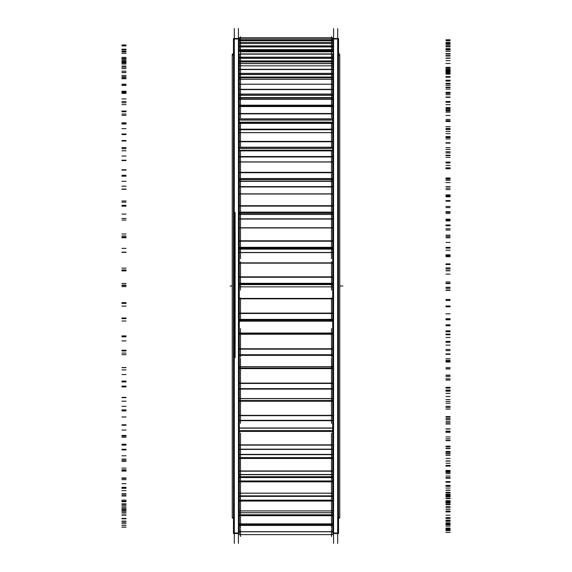 <?xml version="1.0" encoding="UTF-8"?>
<svg xmlns="http://www.w3.org/2000/svg" width="572" height="572" viewBox="0 0 572 572"><rect width="100%" height="100%" fill="white"/><g stroke="black" fill="none" stroke-linecap="round" stroke-linejoin="round"><path stroke-width="0.86" d="M238.438 38.503L234.305 38.503L238.438 38.503M238.438 533.497L234.305 533.497L238.438 533.497M337.695 38.503L333.562 38.503L337.695 38.503M337.695 533.497L333.562 533.497L337.695 533.497M239.289 476.705L332.711 476.705L239.289 476.705M239.289 252.602L332.711 252.602L239.289 252.602M239.289 219.076L332.711 219.076L239.289 219.076M239.289 186.972L332.711 186.972L239.289 186.972M239.289 156.985L332.711 156.985L239.289 156.985M239.289 129.744L332.711 129.744L239.289 129.744M239.289 105.834L332.711 105.834L239.289 105.834M240.505 454.576L331.495 454.576M240.505 428.092L331.495 428.092M240.505 398.534L331.495 398.584M240.505 218.833L240.505 219.963M240.505 214.471L331.495 214.471L331.495 219.963M240.505 181.353L240.505 188.281L240.505 181.353L331.495 181.353L331.495 188.281L331.495 181.353M240.505 150.879L240.505 158.687L240.505 150.879M331.495 150.879L331.495 158.687L331.495 150.879M240.505 123.373L240.505 131.81L240.505 123.373M331.495 123.373L331.495 131.81L331.495 123.373M331.495 80.345L331.495 106.556L331.495 99.328L331.495 106.556L240.505 106.564L240.505 80.345M239.289 54.14L239.289 533.497L239.289 533.011L233.455 533.011L233.455 533.497L233.455 38.503L233.455 38.989L238.688 38.989M239.289 38.503L233.455 38.503L239.289 38.503L239.289 42.378M239.289 43.644L239.289 51.787M238.438 543.4L238.438 28.6M338.545 55.084L339.761 55.084L339.761 517.989L338.545 517.989L339.761 517.989L339.761 517.524L338.545 517.524M233.455 55.084L232.239 55.084L232.239 54.011L233.455 54.011L232.239 54.011L233.455 54.011L232.239 54.011L232.239 517.989L232.239 517.524L233.455 517.524M333.562 543.4L333.562 28.6M333.312 38.989L338.545 38.989L338.545 38.503L338.545 533.497L338.545 533.011L332.711 533.011L332.711 533.497L332.711 54.14M332.711 38.503L338.545 38.503L332.711 38.503L332.711 42.378M332.711 43.644L332.711 51.787M337.695 543.4L337.695 28.6M234.305 543.4L234.305 28.6M235.128 357.614L235.128 212.555L235.128 357.614M332.711 321.192L239.289 321.192M332.711 286.844L239.289 286.844L332.711 286.844M332.711 252.481L239.289 252.481M332.711 218.833L239.289 218.833M332.711 186.615L239.289 186.615M332.711 156.521L239.289 156.521M332.711 129.179L239.289 129.179M332.711 105.184L239.289 105.184M240.505 536.543L240.505 534.076M331.495 536.543L331.495 534.076M240.505 535.042L240.505 529.214M238.688 531.71L333.312 531.71M239.289 525.189L332.711 525.189M333.312 531.774L238.688 531.781M331.495 535.042L331.495 529.214M331.495 528.235L331.495 512.769L240.505 512.769L240.505 528.235M238.688 523.88L333.312 523.88L333.312 524.781L238.688 524.781L238.688 523.88M239.289 515.429L332.711 515.429M238.688 514.893L333.312 514.893M331.495 516.266L331.495 495.953L240.505 495.953L240.505 516.266M238.688 512.762L238.688 510.91L333.312 510.91L333.312 512.762L238.688 512.769L333.312 512.762M239.289 500.786L332.711 500.786M238.688 496.274L333.312 496.274M238.688 500.257L333.312 500.257M331.495 499.392L331.495 474.681L240.505 474.681L240.505 499.392M238.688 493.15L333.312 493.15L333.312 495.917L238.688 495.917L238.688 493.15M239.289 481.56L332.711 481.56M238.688 477.47L333.312 477.47M238.688 481.059L333.312 481.059M331.495 477.963L331.495 449.413L240.505 449.413L240.505 477.963M238.688 470.971L333.312 470.971L333.312 474.588L238.688 474.588L238.688 470.971M238.688 471.206L333.312 471.206M239.289 458.165L332.711 458.165M238.688 454.576L333.312 454.576M238.688 457.7L333.312 457.7M240.505 452.452L240.505 432.983M238.688 444.852L333.312 444.852L333.312 449.242L238.688 449.242L238.688 444.852M238.688 445.138L333.312 445.138M239.289 431.102L332.711 431.102M238.688 428.092L333.312 428.092M238.688 430.68L333.312 430.68M331.495 452.452L331.495 432.983M331.495 423.387L331.495 389.11L240.505 389.11L240.505 423.387M238.688 415.343L333.312 415.343L333.312 420.42L238.688 420.42L238.688 415.343M238.688 415.672L333.312 415.672M239.289 400.943L332.711 400.943M238.688 398.584L333.312 398.584M238.688 400.579L333.312 400.579M240.505 358.344L240.505 391.391M238.688 383.083L333.312 383.083L333.312 388.731L238.688 388.731L238.688 383.083M238.688 383.447L333.312 383.447M239.289 368.339L332.711 368.339M238.688 366.673L333.312 366.673M238.688 368.032L333.312 368.032M331.495 358.344L331.495 391.391M240.505 328.55L240.505 357.15M238.688 355.362L333.312 355.362L238.688 355.355M332.711 355.319L331.495 355.319M240.505 355.319L239.289 355.319M238.688 348.748L333.312 348.748L333.312 354.854L238.688 354.854L238.688 348.748M238.688 349.149L333.312 349.149M239.289 333.976L332.711 333.976M238.688 333.04L333.312 333.04M238.688 333.741L333.312 333.741M331.495 328.55L331.495 357.15M240.505 297.855L240.505 321.4M238.688 320.141L333.312 320.141L238.688 320.141M332.711 320.134L239.289 320.134M238.688 313.084L333.312 313.084L333.312 319.505L238.688 319.505L238.688 313.084M238.688 313.499L333.312 313.499M239.289 298.598L332.711 298.598M332.711 298.434L239.289 298.434M238.688 298.412L333.312 298.412L238.688 298.412M238.688 298.427L333.312 298.427L238.688 298.427M331.495 297.855L331.495 321.4M240.505 290.068L240.505 261.726M238.688 284.198L333.312 284.198M238.688 284.613L333.312 284.613M238.688 276.834L333.312 276.834L333.312 283.447L238.688 283.447L238.688 276.834M238.688 277.263L333.312 277.263M239.289 262.941L332.711 262.941M332.711 262.891L331.495 262.891M240.505 262.891L239.289 262.891M238.688 262.855L333.312 262.855L238.688 262.863M331.495 290.068L331.495 261.726M240.505 258.794L240.505 225.969M238.688 248.298L333.312 248.298M238.688 249.127L333.312 249.127L238.688 249.135M238.688 240.783L333.312 240.783L333.312 247.44L238.688 247.44L238.688 240.783M238.688 241.22L333.312 241.22M239.289 227.785L332.711 227.785M331.495 258.794L331.495 225.969M240.505 228.099L240.505 191.491M238.688 213.192L333.312 213.192M238.688 214.421L333.312 214.421M238.688 205.698L333.312 205.698L333.312 212.255L238.688 212.255L238.688 205.698M238.688 206.12L333.312 206.12M239.289 193.865L332.711 193.865M331.495 228.099L331.495 191.491M240.505 193.865L240.505 159.03M238.688 179.644L333.312 179.644M238.688 181.245L333.312 181.245M238.688 172.322L333.312 172.322L333.312 178.643L238.688 178.643L238.688 172.322M238.688 172.73L333.312 172.73M239.289 161.905L332.711 161.905M331.495 193.865L331.495 159.03M240.505 146.761L240.505 129.272M239.289 150.879L332.711 150.879M238.688 148.362L333.312 148.362M238.688 150.3L333.312 150.3M238.688 141.37L333.312 141.37L333.312 147.319L238.688 147.319L238.688 141.37M238.688 141.756L333.312 141.756M239.289 132.597L332.711 132.597M331.495 146.761L331.495 129.272M240.505 117.896L240.505 102.853M239.289 123.373L332.711 123.373M238.688 120.013L333.312 120.013M238.688 122.251L333.312 122.251M238.688 113.499L333.312 113.499L333.312 118.947L238.688 118.947L238.688 113.499M238.688 113.857L333.312 113.857M239.289 106.556L332.711 106.556L239.289 106.564M331.495 117.896L331.495 102.853M239.289 99.328L332.711 99.328M238.688 98.084L333.312 98.084M332.711 98.048L239.289 98.048M238.688 95.202L333.312 95.202M238.688 97.69L333.312 97.69M238.688 89.303L333.312 89.303L333.312 94.144L238.688 94.144L238.688 89.303M238.688 89.618L333.312 89.618L333.312 84.22L238.688 84.22L238.688 89.618M331.495 62.212L331.495 84.22L240.505 84.22L240.505 62.212M239.289 77.706L332.711 77.706M239.289 79.272L332.711 79.272M238.688 77.649L333.312 77.649M238.688 74.453L333.312 74.453M238.688 77.141L333.312 77.141M238.688 69.305L333.312 69.305L333.312 73.423L238.688 73.423L238.688 69.305M238.688 69.569L333.312 69.569L333.312 65.83L238.688 65.83L238.688 69.569M331.495 48.856L331.495 65.83L240.505 65.83L240.505 48.856M239.289 61.926L332.711 61.926M239.289 63.614L332.711 63.614M238.688 61.662L333.312 61.662M238.688 58.215L333.312 58.215M238.688 61.047L333.312 61.047M238.688 53.918L333.312 53.918L333.312 57.236L238.688 57.236L238.688 53.918M238.688 54.14L333.312 54.14L333.312 51.787L238.688 51.787L238.688 54.14M331.495 40.548L331.495 51.787L240.505 51.787L240.505 40.548M239.289 50.915L332.711 50.915M238.688 50.45L333.312 50.45M238.688 46.84L333.312 46.84M238.688 49.743L333.312 49.743M238.688 43.486L333.312 43.486L333.312 45.924L238.688 45.924L238.688 43.486M238.688 43.644L238.688 42.378L333.312 42.378L333.312 43.644M331.495 36.715L331.495 42.378L240.505 42.378L240.505 36.715M238.688 40.555L333.312 40.555M238.688 38.217L333.312 38.217L333.312 39.725L238.688 39.725L238.688 38.217M238.688 38.317L238.688 37.809L333.312 37.809L333.312 38.317M239.289 321.064L332.711 321.064M342.864 286L339.761 286L342.864 286M232.239 286L230.166 286M339.761 54.011L338.545 54.011L339.761 54.011M450.1 67.732L445.967 67.732M121.9 60.26L126.033 60.26M121.9 44.973L126.033 44.973M450.1 42.442L445.967 42.442M450.1 39.804L445.967 39.804M450.1 44.301L445.967 44.301M450.1 48.649L445.967 48.649M121.9 51.03L126.033 51.03M121.9 60.131L126.033 60.131M450.1 70.878L445.967 70.878M450.1 71.314L445.967 71.314M450.1 71.807L445.967 71.807M121.9 64L126.033 64M121.9 49.192L126.033 49.192M450.1 46.689L445.967 46.689M450.1 44.144L445.967 44.144M450.1 51.387L445.967 51.387M450.1 55.57L445.967 55.57M121.9 57.386L126.033 57.386M121.9 66.08L126.033 66.08M450.1 76.955L445.967 76.955M450.1 77.227L445.967 77.227M450.1 80.445L445.967 80.445M121.9 72.472L126.033 72.472M121.9 58.458L126.033 58.458M450.1 56.035L445.967 56.035M450.1 53.639L445.967 53.639M450.1 63.471L445.967 63.471M450.1 67.403L445.967 67.403M121.9 68.611L126.033 68.611M121.9 76.712L126.033 76.712M450.1 87.48L445.967 87.48M450.1 87.595L445.967 87.595M450.1 93.465L445.967 93.465M121.9 85.493L126.033 85.493M121.9 72.572L126.033 72.572M450.1 70.277L445.967 70.277M450.1 68.089L445.967 68.089M450.1 80.294L445.967 80.294M450.1 83.891L445.967 83.891M121.9 84.477L126.033 84.477M121.9 91.806L126.033 91.806M450.1 102.245L445.967 102.245M450.1 102.181L445.967 102.181M450.1 110.589L445.967 110.589M121.9 102.788L126.033 102.788M121.9 91.241L126.033 91.241M450.1 89.125L445.967 89.125M450.1 87.187L445.967 87.187M450.1 101.501L445.967 101.501M450.1 104.697L445.967 104.697M121.9 104.633L126.033 104.633M121.9 111.04L126.033 111.04M450.1 120.921L445.967 120.921M450.1 120.692L445.967 120.692M450.1 131.453L445.967 131.453M121.9 123.988L126.033 123.988M121.9 114.057L126.033 114.057M450.1 112.162L445.967 112.162M450.1 110.518L445.967 110.518M450.1 126.648L445.967 126.648M450.1 129.358L445.967 129.358M121.9 128.657L126.033 128.657M121.9 134.005L126.033 134.005M450.1 143.122L445.967 143.122M450.1 142.728L445.967 142.728M450.1 155.613L445.967 155.613M121.9 148.641L126.033 148.641M121.9 140.533L126.033 140.533M450.1 138.91L445.967 138.91M450.1 137.587L445.967 137.587M450.1 155.184L445.967 155.184M450.1 157.364L445.967 157.364M121.9 156.034L126.033 156.034M121.9 160.21L126.033 160.21M450.1 168.361L445.967 168.361M450.1 167.81L445.967 167.81L450.1 167.825M450.1 182.547L445.967 182.547M121.9 176.226L126.033 176.226M121.9 170.113L126.033 170.113M450.1 168.79L445.967 168.79M450.1 186.515L445.967 186.515M450.1 188.102L445.967 188.102M121.9 186.179L126.033 186.179M121.9 189.089L126.033 189.089M450.1 196.11L445.967 196.11M450.1 195.417L445.967 195.417M450.1 211.69L445.967 211.69M121.9 206.142L126.033 206.142M121.9 202.166L126.033 202.166M450.1 201.172L445.967 201.172M450.1 200.572L445.967 200.572M450.1 219.963L445.967 219.963M450.1 220.935L445.967 220.935M121.9 218.454L126.033 218.454M121.9 220.041L126.033 220.041L121.9 220.041M450.1 225.776L445.967 225.776M450.1 224.953L445.967 224.953M450.1 242.414L445.967 242.414M121.9 237.766L126.033 237.766M121.9 236L126.033 236M450.1 235.357L445.967 235.357M450.1 235.149L445.967 235.149M450.1 254.812L445.967 254.812M450.1 255.155L445.967 255.155M121.9 252.166L126.033 252.166M121.9 252.395L126.033 252.395M450.1 256.721L445.967 256.721M450.1 255.791L445.967 255.791M450.1 274.074L445.967 274.074M121.9 270.42L126.033 270.42M121.9 270.899L126.033 270.899M450.1 270.62L445.967 270.62M450.1 270.806L445.967 270.806M450.1 290.333L445.967 290.333M450.1 290.033L445.967 290.033M121.9 286.601L126.033 286.601M121.9 285.464L126.033 285.464M450.1 288.295L445.967 288.295M450.1 287.273L445.967 287.273M450.1 305.977L445.967 305.977M121.9 303.396L126.033 303.396M121.9 306.127L126.033 306.127M450.1 306.213L445.967 306.213M450.1 306.792L445.967 306.792M450.1 325.761L445.967 325.761M450.1 324.817L445.967 324.817M121.9 321.021L126.033 321.021M121.9 318.547L126.033 318.547M450.1 319.82L445.967 319.82M450.1 318.726L445.967 318.726M450.1 337.459L445.967 337.459M121.9 336.007L126.033 336.007M121.9 340.919L126.033 340.919M450.1 341.377L445.967 341.377M450.1 342.328L445.967 342.328M450.1 360.339L445.967 360.339M450.1 358.78L445.967 358.78M121.9 354.697L126.033 354.697M121.9 350.936L126.033 350.936M450.1 350.622L445.967 350.622M450.1 349.478L445.967 349.478M450.1 367.846L445.967 367.846M121.9 367.553L126.033 367.553M121.9 374.546L126.033 374.546M450.1 375.361L445.967 375.361M450.1 376.669L445.967 376.669M450.1 393.336L445.967 393.336M450.1 391.191L445.967 391.191M121.9 386.908L126.033 386.908M121.9 381.939L126.033 381.939M450.1 380.044L445.967 380.044M450.1 378.886L445.967 378.886M450.1 396.489L445.967 396.489M121.9 397.361L126.033 397.361M121.9 406.284L126.033 406.284M450.1 407.443L445.967 407.443M450.1 409.073L445.967 409.073M450.1 424.045L445.967 424.045M450.1 421.357L445.967 421.357M121.9 416.967L126.033 416.967M121.9 410.903L126.033 410.903M450.1 407.464L445.967 407.464M450.1 406.306L445.967 406.306M450.1 422.772L445.967 422.772M121.9 424.796L126.033 424.796M121.9 435.456L126.033 435.456M450.1 436.929L445.967 436.929M450.1 438.853L445.967 438.853M450.1 451.808L445.967 451.808M450.1 448.641L445.967 448.641M121.9 444.237L126.033 444.237M121.9 437.201L126.033 437.201M450.1 432.296L445.967 432.296M450.1 431.166L445.967 431.166M450.1 446.146L445.967 446.146M121.9 449.27L126.033 449.27M121.9 461.447L126.033 461.447M450.1 463.206L445.967 463.206M450.1 465.379L445.967 465.379M450.1 476.04L445.967 476.04M450.1 472.458L445.967 472.458M121.9 468.132L126.033 468.132M121.9 460.274L126.033 460.274M450.1 454.011L445.967 454.011M450.1 452.931L445.967 452.931M450.1 466.101L445.967 466.101M121.9 470.27L126.033 470.27M121.9 483.697L126.033 483.697M450.1 485.699L445.967 485.699M450.1 488.08L445.967 488.08M450.1 496.224L445.967 496.224L450.1 496.21M450.1 492.306L445.967 492.306M121.9 488.145L126.033 488.145M121.9 479.636L126.033 479.636M450.1 472.143L445.967 472.143M450.1 471.142L445.967 471.142M450.1 482.225L445.967 482.225M121.9 487.337L126.033 487.337M121.9 501.73L126.033 501.73M450.1 503.939L445.967 503.939M450.1 506.477L445.967 506.477M450.1 511.926L445.967 511.926M450.1 507.75L445.967 507.75M121.9 503.853L126.033 503.853M121.9 494.866L126.033 494.866M450.1 486.314L445.967 486.314M450.1 485.399L445.967 485.399M450.1 494.158L445.967 494.158M121.9 500.114L126.033 500.114M121.9 515.172L126.033 515.172M450.1 517.531L445.967 517.531M450.1 520.17L445.967 520.17M450.1 522.808L445.967 522.808M450.1 518.468L445.967 518.468M121.9 514.914L126.033 514.914M121.9 505.648L126.033 505.648M450.1 495.416L445.967 495.416M450.1 501.658L445.967 501.658M121.9 508.329L126.033 508.329M121.9 523.723L126.033 523.723M450.1 526.197L445.967 526.197M450.1 528.878L445.967 528.878M450.1 528.65L445.967 528.65M450.1 524.238L445.967 524.238M121.9 521.099L126.033 521.099M121.9 511.754L126.033 511.754M450.1 501.623L445.967 501.623M450.1 500.965L445.967 500.965M450.1 504.568L445.967 504.568M121.9 511.804L126.033 511.804M121.9 527.205L126.033 527.205M450.1 529.736L445.967 529.736M450.1 532.403L445.967 532.403M450.1 529.314L445.967 529.314M450.1 524.924L445.967 524.924M121.9 522.272L126.033 522.272M121.9 513.041L126.033 513.041M450.1 502.445L445.967 502.445M450.1 501.93L445.967 501.93M331.495 525.432L240.505 525.432L331.495 525.432M450.1 502.809L445.967 502.809M121.9 510.467L126.033 510.467M121.9 525.554L126.033 525.554M450.1 528.085L445.967 528.085M450.1 530.68L445.967 530.68M450.1 524.796L445.967 524.796M332.711 525.432L239.289 525.432M450.1 520.52L445.967 520.52M121.9 518.411L126.033 518.411M121.9 509.488L126.033 509.488M450.1 498.655L445.967 498.655M450.1 498.298L445.967 498.298M331.495 524.767L240.505 524.767L331.495 524.767M240.505 523.902L331.495 523.902L240.505 523.902M331.495 515.701L240.505 515.701L331.495 515.701M331.495 514.786L240.505 514.786L331.495 514.786M450.1 496.439L445.967 496.439M121.9 504.347L126.033 504.347M121.9 518.797L126.033 518.797M450.1 521.271L445.967 521.271M450.1 523.745L445.967 523.745M450.1 515.186L445.967 515.186M332.711 515.701L239.289 515.701M450.1 511.118L445.967 511.118M121.9 509.595L126.033 509.595M121.9 501.179L126.033 501.179M450.1 490.326L445.967 490.326M450.1 490.132L445.967 490.132M331.495 512.726L240.505 512.726L331.495 512.726M240.505 510.946L331.495 510.946L240.505 510.946M331.495 501.065L240.505 501.065L331.495 501.065M331.495 500.157L240.505 500.157L331.495 500.157M331.495 496.382L240.505 496.382L331.495 496.382M450.1 485.578L445.967 485.578M121.9 493.572L126.033 493.572M121.9 507.071L126.033 507.071M450.1 509.438L445.967 509.438M450.1 511.74L445.967 511.74M450.1 500.693L445.967 500.693M332.711 501.065L239.289 501.065M450.1 496.918L445.967 496.918M332.711 496.382L239.289 496.382M121.9 496.017L126.033 496.017M121.9 488.281L126.033 488.281M450.1 477.649L445.967 477.649M450.1 477.627L445.967 477.627M331.495 495.86L240.505 495.86L331.495 495.86M240.505 493.2L331.495 493.2L240.505 493.2M331.495 481.853L240.505 481.853L331.495 481.853M331.495 480.966L240.505 480.966L331.495 480.966M331.495 477.563L240.505 477.563L331.495 477.563M450.1 470.463L445.967 470.463M121.9 478.371L126.033 478.371M121.9 490.64L126.033 490.64M450.1 492.849L445.967 492.849M450.1 494.923L445.967 494.923M450.1 481.624L445.967 481.624M332.711 481.853L239.289 481.853M450.1 478.221L445.967 478.221M332.711 477.563L239.289 477.563M121.9 477.956L126.033 477.956M121.9 471.071L126.033 471.071M450.1 460.882L445.967 460.882M450.1 461.032L445.967 461.032M331.495 474.517L240.505 474.517L331.495 474.517M240.505 471.042L331.495 471.042L240.505 471.042M331.495 458.465L240.505 458.465L331.495 458.465M331.495 457.614L240.505 457.614L331.495 457.614M331.495 454.661L240.505 454.661L331.495 454.661M450.1 451.415L445.967 451.415M121.9 459.073L126.033 459.073M121.9 469.841L126.033 469.841M450.1 471.85L445.967 471.85M450.1 473.652L445.967 473.652M450.1 458.387L445.967 458.387M332.711 458.465L239.289 458.465M450.1 455.426L445.967 455.426M332.711 454.661L239.289 454.661M121.9 455.805L126.033 455.805M121.9 449.914L126.033 449.914M450.1 440.39L445.967 440.39M450.1 440.705L445.967 440.705M331.495 449.156L240.505 449.156L331.495 449.156M240.505 444.937L331.495 444.937L240.505 444.937M331.495 431.402L240.505 431.402L331.495 431.402M331.495 430.616L240.505 430.616L331.495 430.616M331.495 428.163L240.505 428.163L331.495 428.163M450.1 428.85L445.967 428.85M121.9 436.086L126.033 436.086M121.9 445.13L126.033 445.13M450.1 446.889L445.967 446.889M450.1 448.384L445.967 448.384M450.1 431.474L445.967 431.474M332.711 431.402L239.289 431.402M450.1 429.021L445.967 429.021M332.711 428.163L239.289 428.163M121.9 430.044L126.033 430.044M121.9 425.268L126.033 425.268M450.1 416.609L445.967 416.609M450.1 417.081L445.967 417.081M331.495 420.32L240.505 420.32L331.495 420.32M240.505 415.444L331.495 415.444L240.505 415.444M331.495 401.244L240.505 401.244L331.495 401.244M331.495 400.522L240.505 400.522L331.495 400.522M331.495 398.634L240.505 398.634L331.495 398.634M450.1 403.231L445.967 403.231M121.9 409.895L126.033 409.895M121.9 417.024L126.033 417.024M450.1 418.504L445.967 418.504M450.1 419.655L445.967 419.655M450.1 401.458L445.967 401.458M332.711 401.244L239.289 401.244M450.1 399.571L445.967 399.571M332.711 398.634L239.289 398.634M121.9 401.201L126.033 401.201M121.9 397.647L126.033 397.647M450.1 390.047L445.967 390.047M450.1 390.669L445.967 390.669M331.495 388.624L240.505 388.624L331.495 388.624M240.505 383.19L331.495 383.19L240.505 383.19M331.495 368.625L240.505 368.625L331.495 368.625M331.495 367.996L240.505 367.996L331.495 367.996M331.495 366.709L240.505 366.709L331.495 366.709M450.1 375.118L445.967 375.118M121.9 381.066L126.033 381.066M121.9 386.129L126.033 386.129M450.1 387.287L445.967 387.287M450.1 388.073L445.967 388.073M450.1 368.983L445.967 368.983M332.711 368.625L239.289 368.625M450.1 367.696L445.967 367.696M332.711 366.709L239.289 366.709M121.9 369.912L126.033 369.912M121.9 367.653L126.033 367.653M450.1 361.261L445.967 361.261M450.1 362.019L445.967 362.019M331.495 354.733L240.505 354.733L331.495 354.733M240.505 348.87L331.495 348.87L240.505 348.87M331.495 334.241L240.505 334.241L331.495 334.241M331.495 333.719L240.505 333.719L331.495 333.719M331.495 333.061L240.505 333.061L331.495 333.061M450.1 345.102L445.967 345.102M121.9 350.214L126.033 350.214M121.9 353.096L126.033 353.096M450.1 353.918L445.967 353.918M450.1 354.318L445.967 354.318M450.1 334.742L445.967 334.742M332.711 334.241L239.289 334.241M450.1 334.084L445.967 334.084M332.711 333.061L239.289 333.061M121.9 336.829L126.033 336.829M121.9 335.914L126.033 335.914M450.1 330.873L445.967 330.873M450.1 331.753L445.967 331.753M331.495 319.383L240.505 319.383L331.495 319.383M240.505 313.206L331.495 313.206L240.505 313.206M331.495 298.834L240.505 298.834L331.495 298.834M331.495 298.412L240.505 298.412L331.495 298.412M450.1 313.828L445.967 313.828M121.9 317.996L126.033 317.996M121.9 318.633L126.033 318.633M450.1 319.097L445.967 319.097L450.1 319.112M450.1 299.463L445.967 299.463M332.711 298.834L239.289 298.834M450.1 299.442L445.967 299.442M332.711 298.412L239.289 298.412M121.9 302.667L126.033 302.667M121.9 303.117L126.033 303.117M450.1 299.528L445.967 299.528M450.1 300.507L445.967 300.507M331.495 284.22L240.505 284.22L331.495 284.22M331.495 284.599L240.505 284.599L331.495 284.599M331.495 283.319L240.505 283.319L331.495 283.319M240.505 276.962L331.495 276.962L240.505 276.962M331.495 263.156L240.505 263.156L331.495 263.156M450.1 281.967L445.967 281.967M121.9 285.092L126.033 285.092M121.9 283.476L126.033 283.476M450.1 283.576L445.967 283.576M450.1 283.197L445.967 283.197M332.711 284.22L239.289 284.22M450.1 263.892L445.967 263.892M332.711 263.156L239.289 263.156M450.1 264.521L445.967 264.521M121.9 268.146L126.033 268.146M121.9 269.948L126.033 269.948M450.1 267.896L445.967 267.896M450.1 268.954L445.967 268.954M331.495 248.327L240.505 248.327L331.495 248.327M331.495 249.092L240.505 249.092L331.495 249.092M331.495 247.311L240.505 247.311L331.495 247.311M240.505 240.912L331.495 240.912L240.505 240.912M331.495 227.956L240.505 227.956L331.495 227.956M450.1 250.186L445.967 250.186M121.9 252.202L126.033 252.202M121.9 248.377L126.033 248.377M450.1 248.098L445.967 248.098M450.1 247.34L445.967 247.34M332.711 248.327L239.289 248.327M450.1 228.793L445.967 228.793M332.711 227.956L239.289 227.956M450.1 230.051L445.967 230.051M121.9 234.005L126.033 234.005M121.9 237.13L126.033 237.13M450.1 236.651L445.967 236.651M450.1 237.766L445.967 237.766M331.495 213.242L240.505 213.242L331.495 213.242M331.495 214.371L240.505 214.371L331.495 214.371M331.495 212.126L240.505 212.126L331.495 212.126M240.505 205.827L331.495 205.827L240.505 205.827M331.495 194.001L240.505 194.001L331.495 194.001M331.495 214.471L331.495 218.833M450.1 219.169L445.967 219.169M121.9 214.071L126.033 214.071M450.1 213.435L445.967 213.435M450.1 212.305L445.967 212.305M332.711 213.242L239.289 213.242M450.1 194.916L445.967 194.916M332.711 194.001L239.289 194.001M450.1 196.775L445.967 196.775M121.9 200.972L126.033 200.972M121.9 205.348L126.033 205.348M450.1 206.456L445.967 206.456M450.1 207.607L445.967 207.607M331.495 179.708L240.505 179.708L331.495 179.708M331.495 181.181L240.505 181.181L331.495 181.181M331.495 178.521L240.505 178.521L331.495 178.521M240.505 172.444L331.495 172.444L240.505 172.444M331.495 162.005L240.505 162.005L331.495 162.005M450.1 189.575L445.967 189.575M121.9 189.282L126.033 189.282M121.9 181.303L126.033 181.303M450.1 180.316L445.967 180.316M450.1 178.843L445.967 178.843M332.711 179.708L239.289 179.708M450.1 162.984L445.967 162.984M332.711 162.005L239.289 162.005M450.1 165.401L445.967 165.401M121.9 169.755L126.033 169.755M121.9 175.282L126.033 175.282M450.1 177.956L445.967 177.956M450.1 179.122L445.967 179.122M240.505 150.758L331.495 150.758L240.505 150.758M331.495 148.441L240.505 148.441L331.495 148.441M331.495 150.221L240.505 150.221L331.495 150.221M331.495 147.204L240.505 147.204L331.495 147.204M240.505 141.484L331.495 141.484L240.505 141.484M331.495 132.654L240.505 132.654L331.495 132.654M450.1 162.04L445.967 162.04M121.9 160.582L126.033 160.582M121.9 150.765L126.033 150.765M239.289 150.758L332.711 150.758M450.1 149.449L445.967 149.449M450.1 147.669L445.967 147.669M332.711 148.441L239.289 148.441M450.1 133.669L445.967 133.669M332.711 132.654L239.289 132.654M450.1 136.601L445.967 136.601M121.9 141.012L126.033 141.012M121.9 147.583L126.033 147.583M450.1 151.759L445.967 151.759M450.1 152.91L445.967 152.91M240.505 123.252L331.495 123.252L240.505 123.252M331.495 120.106L240.505 120.106L331.495 120.106M331.495 122.158L240.505 122.158L331.495 122.158M331.495 118.847L240.505 118.847L331.495 118.847M240.505 113.606L331.495 113.606L240.505 113.606M450.1 137.144L445.967 137.144M121.9 134.563L126.033 134.563M121.9 123.116L126.033 123.116M239.289 123.252L332.711 123.252M450.1 121.493L445.967 121.493M450.1 119.441L445.967 119.441M332.711 120.106L239.289 120.106M450.1 107.6L445.967 107.6M450.1 110.982L445.967 110.982M121.9 115.358L126.033 115.358M121.9 122.83L126.033 122.83M450.1 128.421L445.967 128.421M450.1 129.529L445.967 129.529M240.505 99.221L331.495 99.221L240.505 99.221M331.495 95.302L240.505 95.302L331.495 95.302M331.495 97.59L240.505 97.59L331.495 97.59M331.495 94.051L240.505 94.051L331.495 94.051M240.505 89.396L331.495 89.396L240.505 89.396M450.1 115.422L445.967 115.422M121.9 111.762L126.033 111.762M121.9 98.927L126.033 98.927M239.289 99.221L332.711 99.221M450.1 97.047L445.967 97.047M450.1 94.759L445.967 94.759M332.711 95.302L239.289 95.302M450.1 85.335L445.967 85.335M450.1 89.089L445.967 89.089M121.9 93.343L126.033 93.343M121.9 101.551L126.033 101.551M450.1 108.444L445.967 108.444M450.1 109.495L445.967 109.495M240.505 79.165L331.495 79.165L240.505 79.165M331.495 77.656L240.505 77.656L331.495 77.656M331.495 74.567L240.505 74.567L331.495 74.567M331.495 77.034L240.505 77.034L331.495 77.034M331.495 73.345L240.505 73.345L331.495 73.345M240.505 69.384L331.495 69.384L240.505 69.384M450.1 97.333L445.967 97.333M121.9 92.678L126.033 92.678M121.9 78.736L126.033 78.736M239.289 79.165L332.711 79.165M450.1 76.619L445.967 76.619M332.711 77.656L239.289 77.656M450.1 74.16L445.967 74.16M332.711 74.567L239.289 74.567M450.1 67.346L445.967 67.346M450.1 71.4L445.967 71.4M121.9 75.44L126.033 75.44M121.9 84.213L126.033 84.213M450.1 92.256L445.967 92.256M450.1 93.215L445.967 93.215M240.505 63.513L331.495 63.513L240.505 63.513M331.495 61.683L240.505 61.683L331.495 61.683M240.505 61.94L331.495 61.94L240.505 61.94M331.495 58.337L240.505 58.337L331.495 58.337M331.495 60.925L240.505 60.925L331.495 60.925M331.495 57.171L240.505 57.171L331.495 57.171M240.505 53.982L331.495 53.982L240.505 53.982M450.1 83.269L445.967 83.269M121.9 77.721L126.033 77.721M121.9 62.956L126.033 62.956M239.289 63.513L332.711 63.513M450.1 60.661L445.967 60.661M332.711 61.683L239.289 61.683M450.1 58.065L445.967 58.065M332.711 58.337L239.289 58.337M450.1 54.018L445.967 54.018M450.1 58.28L445.967 58.28M121.9 62.019L126.033 62.019M121.9 71.164L126.033 71.164M450.1 80.187L445.967 80.187M450.1 81.045L445.967 81.045M331.495 50.486L240.505 50.486L331.495 50.486M240.505 50.951L331.495 50.951L240.505 50.951M331.495 46.954L240.505 46.954L331.495 46.954M331.495 49.621L240.505 49.621L331.495 49.621M331.495 45.874L240.505 45.874L331.495 45.874M240.505 43.529L331.495 43.529L240.505 43.529M450.1 73.523L445.967 73.523M121.9 67.196L126.033 67.196M121.9 51.93L126.033 51.93M450.1 49.507L445.967 49.507M332.711 50.486L239.289 50.486M450.1 46.84L445.967 46.84M332.711 46.954L239.289 46.954M450.1 45.631L445.967 45.631M450.1 50.014L445.967 50.014M121.9 53.368L126.033 53.368M121.9 62.706L126.033 62.706M450.1 72.515L445.967 72.515M450.1 73.245L445.967 73.245M331.495 40.669L240.505 40.669L331.495 40.669M331.495 39.697L240.505 39.697L331.495 39.697M240.505 38.245L331.495 38.245L240.505 38.245M450.1 68.304L445.967 68.304M121.9 61.333L126.033 61.333M121.9 45.896L126.033 45.896M450.1 43.386L445.967 43.386M450.1 40.705L445.967 40.705M332.711 40.669L239.289 40.669M450.1 42.371L445.967 42.371M450.1 46.782L445.967 46.782M121.9 49.685L126.033 49.685M121.9 59.002L126.033 59.002M450.1 69.384L445.967 69.384M450.1 69.977L445.967 69.977M331.495 298.427L240.505 298.427M331.495 106.564L240.505 106.564M331.495 534.62L240.505 534.62M331.495 531.781L240.505 531.781M240.505 477.184L331.495 477.184M240.505 420.685L331.495 420.685M240.505 366.666L331.495 366.666M240.505 355.355L331.495 355.355M240.505 262.863L331.495 262.863M240.505 249.135L331.495 249.135M240.505 227.763L331.495 227.763M240.505 150.486L331.495 150.486M240.505 122.53L331.495 122.53M331.495 37.809L240.505 37.809M239.289 533.497L233.455 533.497L239.289 533.497M233.455 517.989L232.239 517.989L233.455 517.989M338.545 533.497L332.711 533.497L338.545 533.497M238.688 534.62L333.312 534.62M333.312 495.953L238.688 495.953M333.312 477.184L238.688 477.184M333.312 474.681L238.688 474.681M333.312 454.39L238.688 454.39M333.312 449.413L238.688 449.413M333.312 427.985L238.688 427.985M333.312 420.685L238.688 420.685M333.312 398.534L238.688 398.534M333.312 389.11L238.688 389.11M333.312 366.666L238.688 366.666M333.312 227.763L238.688 227.763M333.312 214.471L238.688 214.471M333.312 181.353L238.688 181.353M333.312 150.486L238.688 150.486M333.312 122.53L238.688 122.53M333.312 98.077L238.688 98.077M238.688 77.699L333.312 77.699"/></g></svg>
